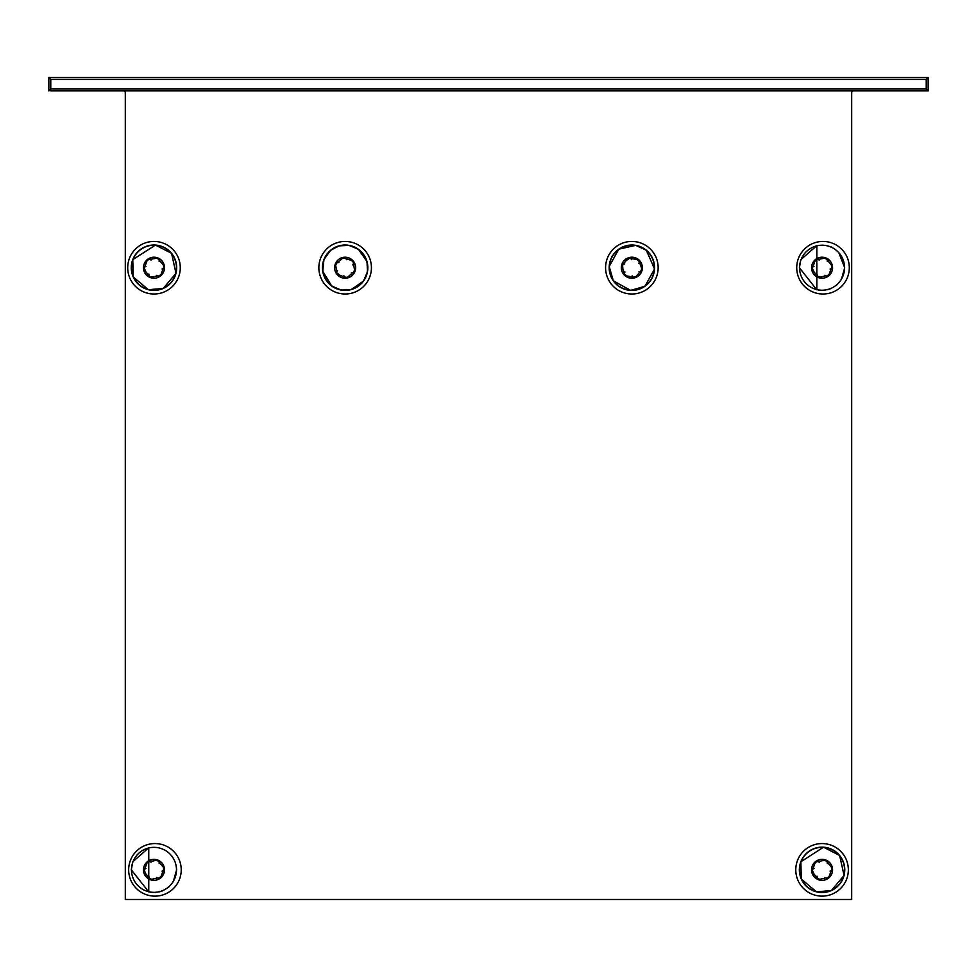 <?xml version="1.0" encoding="UTF-8"?>
<svg xmlns="http://www.w3.org/2000/svg" width="977" height="977" viewBox="0 0 977 977"><rect width="100%" height="100%" fill="white"/><g stroke="black" fill="none" stroke-linecap="round" stroke-linejoin="round"><path stroke-width="1.47" d="M635.685 245.545A22.495 22.495 0 0 1 649.155 282.109A22.495 22.495 0 0 1 610.759 275.502A22.495 22.495 0 0 1 635.685 245.545M635.709 245.349A22.691 22.691 0 0 1 654.419 270.287A22.691 22.691 0 0 1 630.58 290.377A22.691 22.691 0 0 1 609.172 267.722A22.691 22.691 0 0 1 635.709 245.349L618.771 249.184L609.196 266.477L613.324 280.814L630.617 290.389L644.954 286.261L654.529 268.956L646.359 250.246L635.709 245.349M637.224 258.673A10.515 10.515 0 0 1 638.885 259.894L637.224 258.673L637.077 259.528L639.3 261.751L641.571 268.138L641.303 270.202L636.345 276.332L633.768 277.187L626.648 275.917L624.608 274.097L622.667 268.443M639.007 260.004A10.515 10.515 0 0 1 640.265 261.396L639.007 260.004L639.117 261.335M642.377 267.845A10.515 10.515 0 0 1 642.145 269.884L642.377 267.845L641.571 268.138M642.121 270.043A10.515 10.515 0 0 1 641.535 271.826L642.121 270.043L641.022 270.812M637.016 276.882A10.515 10.515 0 0 1 635.123 277.712L637.016 276.882L636.345 276.332M630.08 278.079A10.515 10.515 0 0 0 641.73 264.083A10.515 10.515 0 0 0 623.778 260.993A10.515 10.515 0 0 0 630.08 278.079A11.235 10.857 -80.2 0 0 633.145 278.152L634.977 277.761A10.515 10.515 0 0 1 631.606 278.225M622.874 268.528L622.508 265.023M623.216 264.059L626.636 260.114M624.706 263.875L621.58 265.549L621.348 267.6L622.166 267.295M626.672 260.334L629.53 258.27M630.898 258.539L637.077 259.528M631.618 259.601L631.057 258.856M638.775 263.436L639.129 262.581M639.019 271.569L639.947 271.447M632.119 275.844L632.681 276.576M624.95 271.997L624.596 272.852M632.119 257.207A11.235 10.857 99.8 0 0 630.58 257.281L628.748 257.684L629.97 258.246L628.602 257.72L626.709 258.551L627.381 259.1M622.972 264.266L622.19 263.607L621.604 265.402L622.715 264.633M624.425 273.694L623.46 274.048L624.73 275.441L624.608 274.097M624.999 274.647L624.84 275.538L626.501 276.76L626.648 275.917M630.58 257.281L629.97 258.246M630.409 258.294L631.02 258.734M634.977 277.761L633.768 277.187M605.581 267.722A26.281 26.281 0 0 1 645.003 244.958A26.281 26.281 0 0 1 645.003 290.487A26.281 26.281 0 0 1 605.581 267.722M322.911 271.215A22.495 22.495 0 0 1 353.222 246.729A22.495 22.495 0 0 1 359.28 285.211A22.495 22.495 0 0 1 322.911 271.215M322.715 271.252A22.691 22.691 0 0 1 355.445 247.499A22.691 22.691 0 0 1 358.461 286.09A22.691 22.691 0 0 1 322.715 271.252L331.777 286.066L341.217 290.084L351.232 289.583L363.493 281.083L367.499 271.63L366.998 261.628L358.498 249.367L349.058 245.361L339.043 245.85L330.324 250.515L323.937 259.601L322.715 271.252M351.402 272.888L352.331 272.962L347.849 277.041L345.577 277.444M344.441 277.077L339.617 275.111M343.794 275.734L346.383 278.164L348.386 277.712L347.849 277.041M339.813 275.013L336.931 272.962M336.747 271.582L335.697 265.402L336.369 263.436L342.426 258.392L344.466 257.989L351.854 260.712L353.234 262.263L354.566 270.031L353.503 272.546L352.331 272.962M337.517 270.568L337.004 271.325M338.872 262.544L337.944 262.483M346.481 259.699L346.078 258.868M352.746 264.877L353.271 264.108M335.099 270.849A11.235 10.857 -8.9 0 0 335.661 272.278L336.625 273.89L336.772 272.559L336.723 274.012L338.103 275.538L338.421 274.732M344.722 277.248L344.344 278.201L346.224 278.176L345.15 277.383M353.173 272.839L353.821 273.645L354.736 271.997L353.503 272.546M353.906 271.997L354.798 271.862L355.42 269.896L354.566 270.031M355.518 266.086A10.515 10.515 0 0 0 338.53 259.54A10.515 10.515 0 0 0 341.364 277.529A10.515 10.515 0 0 0 355.518 266.086A11.235 10.857 171.1 0 0 354.614 263.155L353.65 261.543L353.503 262.874M353.234 262.263L353.552 261.421L352.16 259.906L351.854 260.712M345.553 258.197L345.919 257.232L344.038 257.269L345.125 258.062M344.466 257.989L343.892 257.281L341.877 257.72L342.426 258.392M337.102 262.593L336.454 261.799L335.538 263.436L336.76 262.898M336.369 263.436L335.477 263.582L334.855 265.536L335.697 265.402M335.661 272.278L336.772 272.559M336.674 272.119L336.894 271.398M318.856 267.722A26.281 26.281 0 0 1 358.278 244.958A26.281 26.281 0 0 1 358.278 290.487A26.281 26.281 0 0 1 318.856 267.722M801.03 861.848A22.495 22.495 0 0 1 839.499 855.644A22.495 22.495 0 0 1 825.65 892.062A22.495 22.495 0 0 1 801.03 861.848M800.847 861.775A22.691 22.691 0 0 1 837.79 853.495A22.691 22.691 0 0 1 830.951 890.731A22.691 22.691 0 0 1 800.847 861.775L801.348 879.141L816.491 891.854L831.354 890.56L844.067 875.416L839.634 855.486L823.538 847.193L800.847 861.775M824.93 877.456L825.699 877.969L819.788 879.288L817.615 878.506M816.809 877.627L813.597 873.523M816.919 876.137L817.957 879.532L819.923 880.143L819.788 879.288M813.817 873.536L812.339 870.336M812.864 869.029L815.026 863.155L816.577 861.775L824.332 860.407L826.31 861.067L831.378 867.1L831.793 869.139L829.094 876.54L826.933 878.189L825.699 877.969M814.036 868.541L813.206 868.944M819.19 862.251L818.421 861.726M827.214 863.558L827.275 862.63M830.084 871.166L830.914 870.751M811.789 867.576A11.235 10.857 20.8 0 0 811.569 869.103L811.606 870.983L812.4 869.896L811.631 871.13L812.082 873.145L812.742 872.595M816.967 877.908L816.174 878.555L817.81 879.471L817.273 878.238M826.493 878.286L826.652 879.3L828.264 878.335L826.933 878.189M827.543 877.92L828.386 878.238L829.9 876.845L829.094 876.54M831.891 873.585A10.515 10.515 0 0 0 820.387 859.467A10.515 10.515 0 0 0 813.914 876.491A10.515 10.515 0 0 0 831.891 873.585A11.235 10.857 -159.2 0 0 832.551 870.592L832.514 868.712L831.72 869.799M831.793 869.139L832.489 868.565L832.05 866.55L831.378 867.1M827.153 861.787L827.946 861.14L826.31 860.236L826.847 861.458M826.31 861.067L826.163 860.175L824.197 859.552L824.332 860.407M817.627 861.409L817.468 860.395L815.856 861.36L817.187 861.506M816.577 861.775L815.734 861.458L814.22 862.85L815.026 863.155M811.569 869.103L812.4 869.896M795.779 869.848A26.281 26.281 0 0 1 835.201 847.083A26.281 26.281 0 0 1 835.201 892.612A26.281 26.281 0 0 1 795.779 869.848M132.787 861.787L148.76 847.755L148.76 891.94L131.309 869.848L132.787 861.787M132.957 861.848A22.495 22.495 0 0 1 171.427 855.644A22.495 22.495 0 0 1 157.566 892.062A22.495 22.495 0 0 1 132.957 861.848M156.857 877.456L157.627 877.969L151.704 879.288L149.542 878.506M148.736 877.627L145.524 873.523M148.834 876.137L149.884 879.532L151.85 880.143L151.704 879.288M145.744 873.536L144.266 870.336M144.791 869.029L146.941 863.155L148.504 861.775L156.259 860.407L158.237 861.067L163.293 867.1L163.721 869.139L161.022 876.54L158.86 878.189L157.627 877.969M145.964 868.541L145.133 868.944M151.105 862.251L150.336 861.726M159.129 863.558L159.19 862.63M161.999 871.166L162.841 870.751M143.717 867.576A11.235 10.857 20.8 0 0 143.497 869.103L143.534 870.983L144.327 869.896L143.546 871.13L143.998 873.145L144.669 872.595M148.895 877.908L148.089 878.555L149.737 879.471L149.188 878.238M158.421 878.286L158.579 879.3L160.191 878.335L158.86 878.189M159.471 877.92L160.313 878.238L161.828 876.845L161.022 876.54M163.806 873.585A10.515 10.515 0 0 0 152.314 859.467A10.515 10.515 0 0 0 145.829 876.491A10.515 10.515 0 0 0 163.806 873.585A11.235 10.857 -159.2 0 0 164.466 870.592L164.441 868.712L163.647 869.799M163.721 869.139L164.417 868.565L163.965 866.55L163.293 867.1M159.08 861.787L159.874 861.14L158.225 860.236L158.775 861.458M158.237 861.067L158.091 860.175L156.125 859.552L156.259 860.407M149.554 861.409L149.383 860.395L147.771 861.36L149.115 861.506M148.504 861.775L147.649 861.458L146.135 862.85L146.941 863.155M143.497 869.103L144.327 869.896M128.659 869.848A26.281 26.281 0 0 1 168.081 847.083A26.281 26.281 0 0 1 168.081 892.612A26.281 26.281 0 0 1 128.659 869.848M800.859 259.65L816.833 245.63L816.833 289.803L799.381 267.722L800.859 259.65M801.03 259.723A22.495 22.495 0 0 1 839.499 253.507A22.495 22.495 0 0 1 825.65 289.925A22.495 22.495 0 0 1 801.03 259.723M824.93 275.319L825.699 275.844L819.788 277.163L817.615 276.381M816.809 275.502L813.597 271.386M816.919 274.012L817.957 277.395L819.923 278.018L819.788 277.163M813.817 271.398L812.339 268.199M812.864 266.904L815.026 261.03L816.577 259.65L824.332 258.282L826.31 258.929L831.378 264.975L831.793 267.002L829.094 274.415L826.933 276.064L825.699 275.844M814.036 266.403L813.206 266.819M819.19 260.114L818.421 259.601M827.214 261.433L827.275 260.505M830.084 269.029L830.914 268.626M811.789 265.451A11.235 10.857 20.8 0 0 811.569 266.977L811.606 268.858L812.4 267.771L811.631 269.005L812.082 271.02L812.742 270.47M816.967 275.783L816.174 276.43L817.81 277.334L817.273 276.112M826.493 276.161L826.652 277.175L828.264 276.21L826.933 276.064M827.543 275.795L828.386 276.112L829.9 274.72L829.094 274.415M831.891 271.459A10.515 10.515 0 0 0 820.387 257.342A10.515 10.515 0 0 0 813.914 274.354A10.515 10.515 0 0 0 831.891 271.459A11.235 10.857 -159.2 0 0 832.551 268.467L832.514 266.587L831.72 267.674M831.793 267.002L832.489 266.44L832.05 264.425L831.378 264.975M827.153 259.662L827.946 259.015L826.31 258.099L826.847 259.332M826.31 258.929L826.163 258.038L824.197 257.427L824.332 258.282M817.627 259.284L817.468 258.258L815.856 259.235L817.187 259.381M816.577 259.65L815.734 259.32L814.22 260.725L815.026 261.03M811.569 266.977L812.4 267.771M796.731 267.722A26.281 26.281 0 0 1 836.153 244.958A26.281 26.281 0 0 1 836.153 290.487A26.281 26.281 0 0 1 796.731 267.722M131.284 267.722A22.691 22.691 0 0 0 162.878 288.606A22.691 22.691 0 0 0 169.717 251.358A22.691 22.691 0 0 0 131.284 267.722M127.706 267.722A26.281 26.281 0 0 1 167.128 244.958A26.281 26.281 0 0 1 167.128 290.487A26.281 26.281 0 0 1 127.706 267.722M50.767 79.43L48.85 77.525L48.85 90.898L50.767 88.992L50.767 79.43L926.233 79.43L928.15 77.525L48.85 77.525M926.233 79.43L926.233 88.992L928.15 90.898L928.15 77.525M50.767 90.898L928.15 90.898M125.312 92.815A1.917 1.917 0 0 0 123.395 90.898L125.312 90.898L125.312 899.475L851.688 899.475L851.688 90.898M851.688 92.815A1.917 1.917 0 0 1 853.605 90.898M132.957 259.723A22.495 22.495 0 0 1 171.427 253.507A22.495 22.495 0 0 1 157.566 289.925A22.495 22.495 0 0 1 132.957 259.723M156.857 275.319L157.627 275.844L151.704 277.163L149.542 276.381M148.736 275.502L145.524 271.386M148.834 274.012L149.884 277.395L151.85 278.018L151.704 277.163M145.744 271.398L144.266 268.199M144.791 266.904L146.941 261.03L148.504 259.65L156.259 258.282L158.237 258.929L163.293 264.975L163.721 267.002L161.022 274.415L158.86 276.064L157.627 275.844M145.964 266.403L145.133 266.819M151.105 260.114L150.336 259.601M159.129 261.433L159.19 260.505M161.999 269.029L162.841 268.626M143.717 265.451A11.235 10.857 20.8 0 0 143.497 266.977L143.534 268.858L144.327 267.771L143.546 269.005L143.998 271.02L144.669 270.47M148.895 275.783L148.089 276.43L149.737 277.334L149.188 276.112M158.421 276.161L158.579 277.175L160.191 276.21L158.86 276.064M159.471 275.795L160.313 276.112L161.828 274.72L161.022 274.415M163.806 271.459A10.515 10.515 0 0 0 152.314 257.342A10.515 10.515 0 0 0 145.829 274.354A10.515 10.515 0 0 0 163.806 271.459A11.235 10.857 -159.2 0 0 164.466 268.467L164.441 266.587L163.647 267.674M163.721 267.002L164.417 266.44L163.965 264.425L163.293 264.975M159.08 259.662L159.874 259.015L158.225 258.099L158.775 259.332M158.237 258.929L158.091 258.038L156.125 257.427L156.259 258.282M149.554 259.284L149.383 258.258L147.771 259.235L149.115 259.381M148.504 259.65L147.649 259.32L146.135 260.725L146.941 261.03M143.497 266.977L144.327 267.771M844.763 869.848A22.691 22.691 0 0 0 817.505 847.609M168.032 887.641L169.4 886.469M173.271 881.706L176.617 869.848L176.19 865.463M150.446 892.27L155.538 892.489M159.495 891.854L162.805 890.743M836.104 285.516L837.472 284.331M841.356 279.581L844.69 267.722L838.669 252.298M832.245 247.45L831.183 246.949M818.518 290.145L823.611 290.364M827.58 289.729L830.89 288.618M176.678 267.722A22.691 22.691 0 0 0 164.918 247.828M145.793 246.546A22.691 22.691 0 0 0 132.347 274.586A22.691 22.691 0 0 0 159.495 289.742M166.163 286.872A22.691 22.691 0 0 0 166.969 286.334M633.145 278.152L633.316 277.138M635.123 277.712L634.427 277.138M641.535 271.826L640.753 271.179M642.145 269.884L641.303 270.202M640.265 261.396L639.3 261.751M638.885 259.894L638.738 260.786M354.614 263.155L353.601 263.326M832.551 870.592L831.586 870.226M164.466 870.592L163.513 870.226M832.551 268.467L831.586 268.101M926.233 88.992L50.767 88.992M164.466 268.467L163.513 268.101M148.76 891.94L148.76 847.755M816.833 289.803L816.833 245.63M132.762 259.65L133.275 277.016L148.419 289.729L163.281 288.423L175.994 273.291L171.561 253.348L155.465 245.068L132.762 259.65"/></g></svg>
